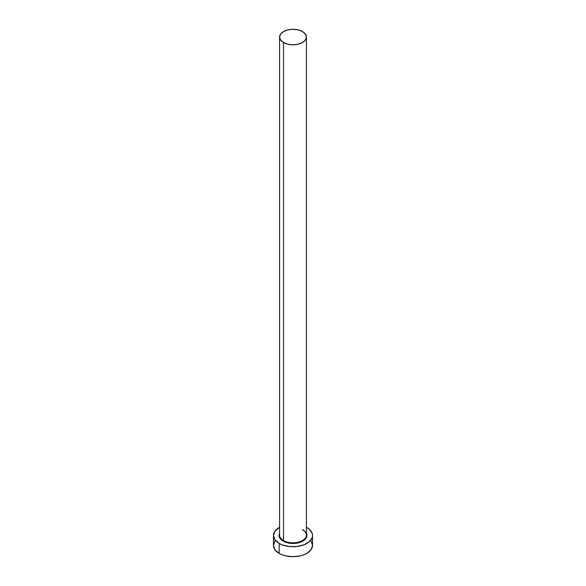 <?xml version="1.0" encoding="UTF-8"?>
<svg xmlns="http://www.w3.org/2000/svg" width="586" height="586" viewBox="0 0 586 586"><rect width="100%" height="100%" fill="white"/><g stroke="black" fill="none" stroke-linecap="round" stroke-linejoin="round"><path stroke-width="0.88" d="M279.69 534.014A13.427 7.75 0 0 0 283.507 540.541L283.163 541.134A13.918 8.036 180 0 1 279.573 533.348L279.083 535.457L280.145 538.527L283.163 541.134L283.507 540.541A13.427 7.75 0 0 0 298.142 542.218A13.427 7.75 0 0 0 306.427 535.055L306.427 37.05A13.427 7.75 180 0 1 298.142 44.214A13.427 7.75 180 0 1 283.507 42.536L283.507 540.541L283.507 42.536A13.427 7.75 180 0 1 279.573 37.05A13.427 7.75 180 0 1 287.858 29.893A13.427 7.75 180 0 1 302.493 31.571A13.427 7.75 180 0 1 306.427 37.05L305.409 34.083L302.493 31.571L298.142 29.893L293 29.3L287.858 29.893L283.507 31.571L280.591 34.083L279.573 37.05L280.591 40.024L283.507 42.536L287.858 44.214L293 44.807L298.142 44.214L302.493 42.536L305.409 40.024L306.427 37.05M274.951 541.105L273.464 545.42A19.536 11.281 0 0 0 279.185 553.396L279.185 543.427L282.144 544.833L289.191 546.518L296.809 546.518L303.856 544.833L309.24 541.72L312.155 537.655L312.536 535.457L312.155 533.253L309.24 529.187L306.427 527.268A19.536 11.281 180 0 1 306.815 527.481A19.536 11.281 180 0 1 312.536 535.457A19.536 11.281 180 0 1 300.471 545.874A19.536 11.281 180 0 1 279.185 543.427L279.185 553.396A19.536 11.281 0 0 0 300.471 555.843A19.536 11.281 0 0 0 312.536 545.42L311.049 541.105M279.185 543.427A19.536 11.281 180 0 1 273.464 535.457A19.536 11.281 180 0 1 279.573 527.268L274.951 531.136L273.464 535.457L274.951 539.772L279.185 543.427M306.427 533.348L306.918 535.457L305.855 538.527L304.574 539.918L300.735 542.138L293 543.493L287.675 542.878L283.163 541.134A13.918 8.036 180 0 0 299.981 542.409A13.918 8.036 180 0 0 306.427 533.348M273.464 535.457L273.464 545.42L274.951 549.741L279.185 553.396L282.144 554.803L285.529 555.843L293 556.7L300.471 555.843L303.856 554.803L306.815 553.396L311.049 549.741L312.536 545.42L312.536 535.457M279.573 37.05L279.573 535.055A13.427 7.75 0 0 0 283.507 540.541A13.427 7.75 0 0 0 297.292 542.402A13.427 7.75 0 0 0 306.31 536.095A13.427 7.75 0 0 0 302.493 529.576M306.427 535.055C306.412 533.084 305.138 531.334 302.596 529.795"/></g></svg>
